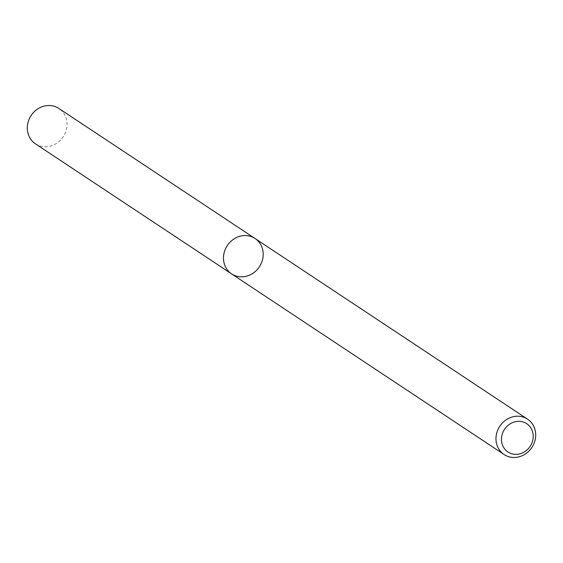 <?xml version="1.0" encoding="UTF-8"?>
<svg xmlns="http://www.w3.org/2000/svg" width="563" height="563" viewBox="0 0 563 563"><rect width="100%" height="100%" fill="white"/><g stroke="black" fill="none" stroke-linecap="round" stroke-linejoin="round"><path stroke-width="0.42" stroke-dasharray="2.81 2.11" d="M255.06 238.508A21.225 19.233 -56.5 0 1 262.344 260.373A21.225 19.233 -56.5 0 1 244.194 276.651A21.225 19.233 -56.5 0 1 231.611 273.892M35.434 143.839A21.225 19.233 123.5 0 0 63.197 136.781A21.225 19.233 123.5 0 0 58.89 108.462"/><path stroke-width="0.84" d="M516.693 457.304A21.225 19.233 -56.5 0 1 504.11 454.538A21.225 19.233 -56.5 0 1 499.803 426.219A21.225 19.233 -56.5 0 1 527.566 419.161A21.225 19.233 -56.5 0 1 534.85 441.026A21.225 19.233 -56.5 0 1 516.693 457.304M255.06 238.508L58.89 108.462A21.225 19.233 123.5 0 0 46.307 105.696A21.225 19.233 123.5 0 0 28.15 121.974A21.225 19.233 123.5 0 0 35.434 143.839L231.611 273.892A21.225 19.233 -56.5 0 1 227.304 245.574A21.225 19.233 -56.5 0 1 255.06 238.508A21.225 19.233 -56.5 0 1 262.344 260.373A21.225 19.233 -56.5 0 1 244.194 276.651A21.225 19.233 -56.5 0 1 231.611 273.892A21.225 19.233 -56.5 0 1 224.327 252.027A21.225 19.233 -56.5 0 1 242.477 235.749A21.225 19.233 -56.5 0 1 255.06 238.508L527.566 419.161M518.016 454.2A16.981 15.391 123.5 0 0 530.74 427.753A16.981 15.391 123.5 0 0 503.245 431.568A16.981 15.391 123.5 0 0 518.016 454.2M231.611 273.892L504.11 454.538"/></g></svg>
